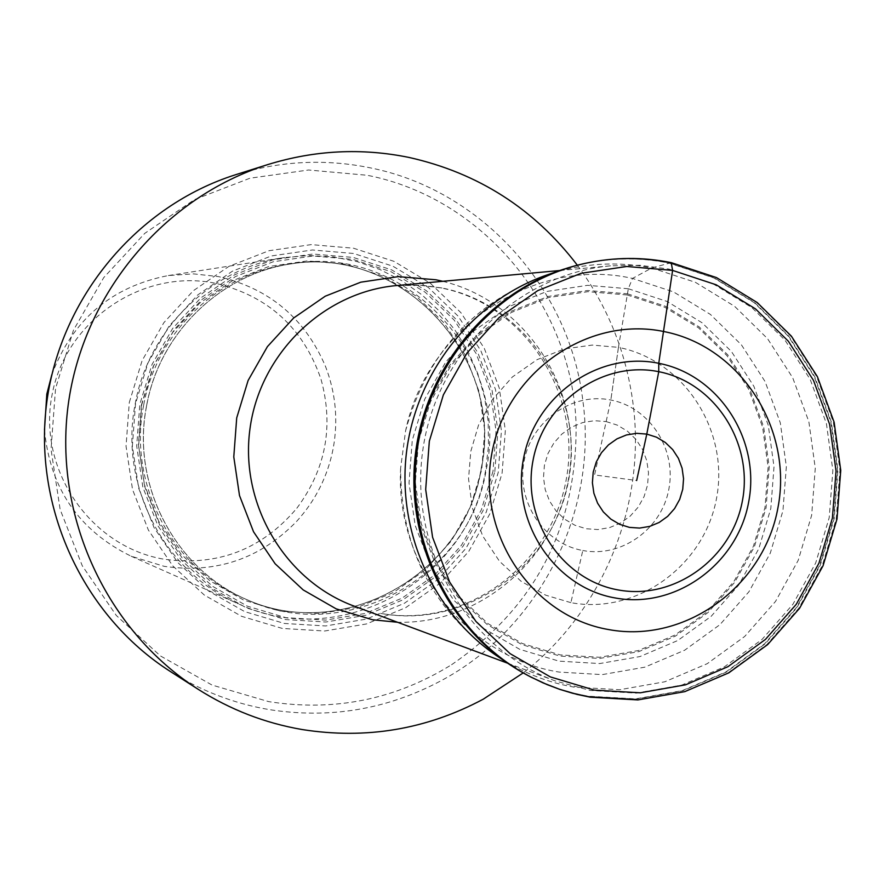 <?xml version="1.0" encoding="UTF-8"?>
<svg xmlns="http://www.w3.org/2000/svg" width="885" height="885" viewBox="0 0 885 885"><rect width="100%" height="100%" fill="white"/><g stroke="black" fill="none" stroke-linecap="round" stroke-linejoin="round"><path stroke-width="0.66" stroke-dasharray="4.42 3.32" d="M671.217 262.646L651.825 267.967L632.487 278.421L628.317 288.753L618.438 347.363C684.116 360.206 729.45 430.564 716.562 498.178C704.305 565.913 636.758 614.876 570.891 602.663L582.795 550.514C543.932 543.655 516.187 501.817 524.031 461.384C531.299 420.829 572.186 392.099 610.827 400.009C649.579 407.321 676.627 448.983 668.894 488.974C661.737 529.064 621.547 557.97 582.795 550.514M296.829 508.244C325.857 469.172 333.91 426.15 321.001 379.2C303.29 327.87 268.111 295.9 215.464 283.288C142.795 268.199 65.501 320.481 52.005 395.164C37.424 469.636 90.436 546.687 163.681 559.154C217.356 566.621 261.739 549.651 296.829 508.244M44.482 429.999C50.157 488.586 79.03 530.646 131.102 556.189L164.145 566.323C215.885 573.867 260.024 558.911 296.563 521.464C315.613 500.501 327.837 476.075 333.236 448.208C338.28 420.264 335.725 393.062 325.569 366.6C305.082 318.445 269.405 288.444 218.529 276.607L193.527 273.874L168.371 275.545C111.444 286.607 72.592 319.673 51.817 374.742M485.611 470.278C468.331 580.693 339.486 651.902 238.452 603.836C164.367 572.285 118.8 485.024 135.195 403.903C148.403 329.275 211.427 268 284.439 257.568L308.832 255.522L333.202 256.882L357.12 261.617L380.119 269.615L401.79 280.711L421.747 294.694L439.602 311.299L455.067 330.194L467.855 351.046L477.734 373.459L484.537 397.022L488.155 421.304L488.509 445.874L485.611 470.278M129.298 402.465L142.12 360.582L163.847 322.682L193.306 290.734L228.961 266.352L268.94 250.732L311.177 244.614L353.535 248.22L393.88 261.307L430.243 283.156L460.842 312.604L484.228 348.17L499.295 388.095L505.346 430.42L502.105 473.088L489.737 514.041L468.829 551.3L440.376 583.027L405.717 607.663L366.534 623.936L324.718 631.005L282.337 628.438L241.528 616.292L204.358 595.085L172.752 565.858L148.37 530.049L132.518 489.46L126.035 446.184L129.298 402.465M451.593 664.712C535.259 607.198 576.766 527.383 576.113 425.287C572.872 306.796 483.464 197.952 367.198 175.274L308.566 169.997L249.968 178.206L194.412 199.645L144.786 233.341L103.722 277.625L73.433 330.249L55.545 388.504L51.031 449.303L60.125 509.461L82.294 565.825L116.311 615.473L160.34 655.873L212.013 685.045L268.642 701.617C334.264 711.861 395.252 699.559 451.593 664.712M170.053 671.295C200.53 690.654 233.375 703.387 268.609 709.505C329.253 719.14 386.601 709.626 440.664 680.941C539.651 628.505 598.382 511.441 582.772 400.086C569.298 287.713 481.042 189.766 370.03 167.796C325.049 158.647 280.379 160.904 236.03 174.588M577.352 265.223C607.575 306.188 626.093 352.02 632.919 402.719C646.636 503.952 603.614 610.55 523.201 672.91M668.717 269.018L712.491 283.466L751.874 307.593L784.973 340.139L810.217 379.466L826.424 423.605L832.851 470.422L829.212 517.648L815.682 563.004L792.905 604.3L761.952 639.512L724.295 666.914L681.716 685.112L636.304 693.121L590.273 690.455L555.526 681.019C467.446 648.727 409.268 549.817 422.543 452.102C435.243 354.299 517.216 274.007 610.672 265.821L639.855 265.29L668.717 269.018M570.891 602.663L545.691 595.174L521.154 581.334L499.45 561.223L482.69 535.967L472.269 507.647L468.53 478.719L470.798 451.361L478.542 425.054L492.458 399.5L512.36 376.988L537.051 359.664L564.486 348.922L592.308 345.073L618.438 347.363L610.827 400.009L594.576 474.946L636.658 480.533M670.852 262.646L715.965 277.547L756.553 302.438L790.648 335.99L816.656 376.523L833.338 422.023L839.953 470.267L836.203 518.931L822.265 565.67L798.801 608.216L766.919 644.523L728.112 672.777L684.249 691.55L637.432 699.825L589.985 697.103M529.529 676.339L545.779 683.906L558.335 688.63L575.46 693.619L588.536 696.362L635.872 699.073L682.578 690.82L726.342 672.102L765.06 643.926L796.865 607.707L820.273 565.249L834.179 518.632L837.918 470.09L831.325 421.957L814.665 376.579L788.723 336.145L754.706 302.659L714.217 277.846L669.215 262.978C641.028 257.258 612.741 257.447 584.354 263.553L583.381 263.774L584.354 263.553M518.19 669.978C540.06 683.032 563.402 691.76 588.215 696.174L635.519 698.885L682.191 690.643L725.932 671.936L764.618 643.771L796.411 607.575L819.809 565.15L833.703 518.555L837.442 470.046L830.838 421.946L814.2 376.59L788.269 336.189L754.274 302.725L713.808 277.923L668.828 263.066C636.381 256.517 604.012 257.745 571.743 266.739M400.617 468.209C395.053 565.847 467.413 657.61 559.165 672.08L602.254 674.613L644.778 667.179L684.658 650.221L719.947 624.644L748.942 591.744L770.282 553.147L782.948 510.756L786.345 466.605L780.304 422.831L765.094 381.568L741.409 344.818L710.378 314.407L673.474 291.884L632.487 278.421C534.739 256.141 427.046 327.218 405.595 430.763L400.617 468.209C400.684 548.888 433.55 611.966 499.195 657.444L499.228 657.455C522.227 672.434 547.085 682.313 573.79 687.081L619.611 689.736L664.834 681.782L707.215 663.695L744.716 636.448L775.525 601.424L798.193 560.36L811.656 515.258L815.273 468.287L808.868 421.725L792.728 377.818L767.583 338.701L734.627 306.332L695.411 282.326L651.825 267.967C617.664 261.119 583.779 263.088 550.171 273.874L550.138 273.885C474.891 300.646 426.714 352.949 405.584 430.818M628.317 288.753L587.574 285.324L546.919 291.419L508.433 306.807L474.083 330.769L445.675 362.109L424.7 399.246L412.266 440.276L409.025 483.066L415.165 525.402L430.32 565.095L453.684 600.096L484.018 628.649L519.716 649.325L558.955 661.139L599.72 663.562L639.966 656.559L677.722 640.541L711.131 616.347L738.588 585.217L758.799 548.689L770.791 508.565L774.01 466.771L768.28 425.342L753.865 386.28L731.441 351.511L702.059 322.76L667.113 301.464L628.317 288.753M627.432 293.809L665.177 306.166L699.172 326.875L727.769 354.852L749.606 388.67L763.633 426.681L769.209 466.992L766.089 507.658L754.407 546.72L734.738 582.253L708.011 612.542L675.498 636.072L638.771 651.648L599.61 658.451L559.951 656.073L521.785 644.568L487.06 624.445L457.567 596.678L434.845 562.628L420.109 524.02L414.158 482.845L417.3 441.228L429.391 401.325L449.79 365.206L477.413 334.718L510.811 311.409L548.246 296.431L587.795 290.49L627.432 293.809M627.233 294.97L587.839 291.674L548.556 297.581L511.364 312.471L478.177 335.625L450.731 365.914L430.475 401.812L418.461 441.449L415.342 482.801L421.26 523.71L435.896 562.063L458.463 595.893L487.768 623.482L522.261 643.483L560.183 654.911L599.587 657.278L638.494 650.519L674.989 635.043L707.303 611.668L733.864 581.578L753.412 546.266L765.005 507.459L768.114 467.048L762.571 426.979L748.633 389.223L726.939 355.615L698.519 327.815L664.735 307.25L627.233 294.97M618.449 347.363L610.827 400.009M606.148 421.581L617.354 425.143L627.487 431.216L636.038 439.469L642.587 449.503L646.813 460.808L648.495 472.822L647.577 484.947L644.081 496.585L638.185 507.16L630.186 516.143L620.473 523.079L609.544 527.626L597.917 529.551L586.191 528.754L574.94 525.259L564.752 519.252L556.123 511.01L549.496 500.954L545.204 489.604L543.49 477.513L544.419 465.3L547.948 453.585L553.899 442.965L561.986 433.96L571.765 427.046L582.761 422.543L594.421 420.696L606.148 421.581M141.379 405.02L153.072 366.821L172.874 332.251L199.733 303.101L232.246 280.833L268.708 266.551L307.261 260.931L345.935 264.184L382.796 276.098L416.027 296.01L444.005 322.881L465.399 355.361L479.183 391.834L484.726 430.497L481.772 469.492L470.466 506.906L451.339 540.934L425.32 569.907L393.637 592.386L357.828 607.221L319.64 613.626L280.943 611.247L243.696 600.107L209.789 580.737L180.971 554.043L158.758 521.353L144.31 484.338L138.414 444.878L141.379 405.02M143.613 405.396C127.661 484.228 172.52 568.989 244.88 598.78C341.986 643.583 464.57 574.984 481.163 469.327C505.755 357.805 401.912 244.625 289.329 264.128C218.197 273.421 156.435 332.804 143.613 405.396M146.589 405.728C159.488 332.683 221.626 272.923 293.189 263.575C406.436 243.961 510.888 357.839 486.142 470.046C469.459 576.345 346.157 645.397 248.464 600.318C175.661 570.349 130.537 485.057 146.589 405.728M493 471.285L481.329 509.904L461.616 545.027L434.767 574.929L402.089 598.138L365.14 613.46L325.735 620.097L285.8 617.653L247.357 606.181L212.356 586.18L182.609 558.634L159.665 524.882L144.742 486.661L138.646 445.907L141.722 404.744L153.791 365.295L174.234 329.596L201.979 299.495L235.543 276.518L273.188 261.772L312.98 255.986L352.894 259.36L390.927 271.662L425.198 292.227L454.06 319.972L476.119 353.502L490.334 391.137L496.054 431.05L493 471.285M494.826 471.628L497.912 430.973L492.137 390.639L477.778 352.606L455.487 318.722L426.327 290.678L391.679 269.892L353.248 257.447L312.914 254.028L272.691 259.88L234.636 274.781L200.707 298.002L172.675 328.423L152.01 364.498L139.808 404.379L136.699 445.996L142.861 487.181L157.939 525.823L181.137 559.917L211.205 587.762L246.583 607.973L285.446 619.566L325.802 622.033L365.627 615.318L402.963 599.831L435.984 576.378L463.109 546.156L483.044 510.656L494.826 471.628M135.527 403.593L132.363 446.117L138.657 488.21L154.078 527.692L177.785 562.539L208.517 590.981L244.669 611.612L284.373 623.449L325.603 625.961L366.301 619.102L404.434 603.26L438.163 579.299L465.875 548.423L486.23 512.161L498.266 472.302L501.419 430.763L495.523 389.566L480.854 350.714L458.087 316.1L428.307 287.448L392.918 266.208L353.646 253.486L312.438 249.979L271.341 255.953L232.456 271.164L197.786 294.893L169.123 325.979L148.005 362.839L135.527 403.593M442.788 281.308C524.772 301.121 581.301 386.955 569.619 471.628C558.789 556.422 481.816 624.522 397.509 622.255M442.002 287.99L422.632 285.335L396.524 285.567L418.882 285.136L440.995 287.924C524.13 303.931 582.761 393.449 566.123 480.112C550.481 566.942 463.884 628.848 380.561 613.327L381.158 613.482C466.152 629.18 553.147 566.577 568.546 480.433C585.195 394.511 526.719 304.506 442.002 287.99M505.722 661.869L511.22 665.597M557.594 271.308L563.878 269.14M131.102 556.189L238.452 603.836M168.371 275.545L284.439 257.568M244.88 598.78C341.887 643.539 464.371 574.996 480.986 469.315C505.567 357.739 401.779 244.636 289.329 264.128L293.189 263.575C221.715 272.901 159.554 332.638 146.644 405.728C130.582 485.124 175.75 570.394 248.464 600.318L244.88 598.78M507.68 663.23L555.526 681.019M559.84 270.511L610.672 265.821"/><path stroke-width="1.33" d="M615.075 597.939C675.388 609.345 737.592 564.199 748.699 501.883C760.702 439.734 718.963 374.864 658.75 363.292C598.714 350.792 534.817 395.518 523.455 458.939C511.187 522.183 554.607 587.474 615.075 597.939M618.128 589.93C561.909 580.007 521.719 519.495 532.98 460.665C543.689 401.724 602.862 360.239 658.75 371.689C714.737 382.563 753.478 442.721 742.449 500.6C731.972 558.579 674.248 600.428 618.128 589.93M51.817 374.742L46.816 394.079L44.482 429.999M267.878 164.555L236.03 174.588C137.551 205.552 60.755 297.061 46.783 402.188C32.834 507.326 83.079 615.706 170.053 671.295L198.185 689.304C106.477 630.695 53.421 516.176 68.178 405.031C82.947 293.886 164.046 197.189 267.878 164.555C314.651 150.129 361.733 147.762 409.113 157.464C478.254 172.973 534.33 208.893 577.352 265.223M523.201 672.91L483.287 699.161C426.382 729.494 365.97 739.628 302.073 729.528C264.947 723.122 230.321 709.715 198.185 689.304M636.658 480.533L646.791 434.092L658.75 371.689L658.75 363.292L672.6 270.401L671.217 262.646M672.6 270.412L716.186 284.782L755.403 308.81L788.358 341.223L813.492 380.395L829.632 424.358L836.037 470.986L832.409 518.024L818.935 563.203L796.257 604.333L765.436 639.413L727.924 666.704L685.532 684.824L640.309 692.8L594.477 690.145L550.337 676.914L510.147 653.672L475.997 621.524L449.668 582.064L432.588 537.284L425.685 489.505L429.336 441.195L443.363 394.876L467.014 352.971L499.04 317.615L537.737 290.623L581.069 273.31L626.801 266.485L672.6 270.401M589.985 697.103L572.551 693.243L559.707 689.349L547.129 684.625L530.845 677.036C452.523 636.514 404.755 542.859 417.001 451.361C429.059 359.841 499.616 281.895 585.804 263.232L585.804 263.232C614.256 257.104 642.598 256.916 670.852 262.646M664.038 331.576C587.85 315.514 506.419 372.242 491.927 452.965C476.307 533.467 531.73 616.447 608.57 629.556C685.211 643.849 763.921 586.445 777.992 507.503C793.17 428.76 740.457 346.466 664.038 331.576M629.423 527.383L639.612 528.079L649.701 526.398L659.192 522.449L667.633 516.398L674.58 508.587L679.702 499.372L682.744 489.239L683.552 478.674L682.092 468.209L678.43 458.375L672.744 449.646L665.31 442.467L656.515 437.19L646.791 434.092L636.614 433.329L626.491 434.944L616.945 438.872L608.46 444.889L601.446 452.733L596.28 461.97L593.204 472.17L592.397 482.79L593.89 493.31L597.596 503.189L603.338 511.939L610.827 519.108L619.666 524.34L629.423 527.383M571.743 266.739L583.37 263.774C497.824 282.757 427.953 360.295 415.972 451.228C403.803 542.129 451.007 635.22 528.644 675.875L518.19 669.978M563.878 269.14L563.878 269.14C486.85 294.329 426.891 367.474 415.751 451.195C404.655 534.927 443.429 621.181 511.22 665.597M550.138 273.885C475.566 298.278 417.565 369.034 406.79 450C396.049 530.978 433.573 614.422 499.195 657.444M397.509 622.255L372.441 619.743L336.178 608.858L303.179 589.908L275.147 563.778L253.541 531.785L239.503 495.545L233.784 456.914L236.715 417.875L248.121 380.462L267.425 346.61L293.599 318.036L325.26 296.198L360.781 282.182L398.327 276.629L435.984 279.782L442.788 281.308M559.84 270.511L396.524 285.567C323.412 292.006 259.703 353.889 249.924 429.17C239.713 504.395 285.058 580.759 353.967 606.059L507.68 663.23M529.529 676.339L543.047 682.888L559.829 689.404L577.086 694.426L590.262 697.192L637.842 699.924L684.78 691.65L728.753 672.877L767.638 644.612L799.564 608.316L823.05 565.769L837 519.053L840.75 470.422L834.124 422.189L817.408 376.689L791.367 336.134L757.184 302.526L716.496 277.591L671.25 262.646C642.853 256.882 614.367 257.081 585.804 263.232L584.354 263.553M499.228 657.455L505.722 661.869M550.171 273.874L557.594 271.308"/></g></svg>

